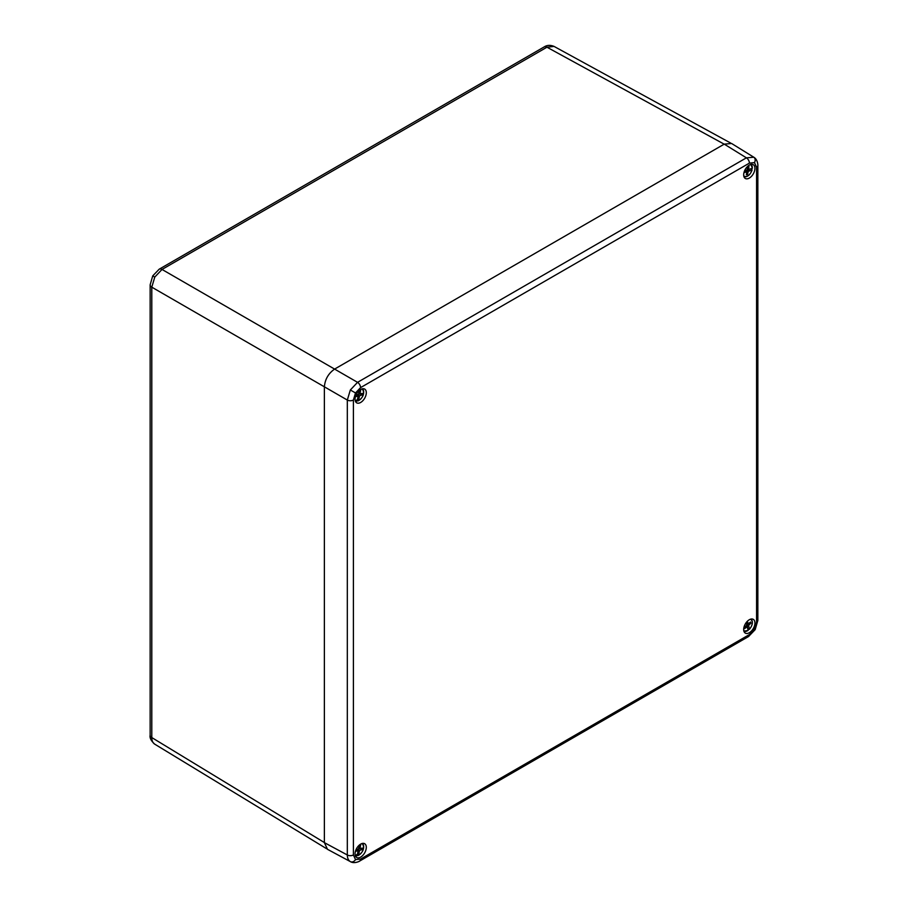 <?xml version="1.0" encoding="UTF-8"?>
<svg xmlns="http://www.w3.org/2000/svg" width="908" height="908" viewBox="0 0 908 908"><rect width="100%" height="100%" fill="white"/><g stroke="black" fill="none" stroke-linecap="round" stroke-linejoin="round"><path stroke-width="1.36" d="M324.372 842.556L151.795 737.568C151.818 740.769 152.816 742.971 154.769 744.174L154.666 744.117C151.069 740.815 149.559 737.864 150.149 735.23L150.149 284.828A5.788 3.337 180 0 0 151.795 287.166L151.795 737.568A5.788 3.337 180 0 1 150.149 735.23M724.175 144.168L546.957 47.205A5.788 3.337 -120 0 0 544.119 46.955C547.013 45.048 550.327 44.878 554.073 46.422L546.957 47.205L162.021 269.449L154.769 277.076L151.795 287.166L324.372 386.808L324.372 842.635L347.321 854.973A4.336 2.508 0 0 0 353.405 854.939L355.505 859.581L360.555 859.07L749.418 634.567L754.48 629.221L756.58 622.173L756.58 167.254L754.48 162.611L749.418 163.111L360.555 387.625L355.505 392.96L353.405 400.019L353.405 854.939M324.372 842.635L327.493 849.32L350.34 861.601C348.388 860.409 347.378 858.196 347.321 854.973L347.321 400.053L350.34 389.986L357.548 382.336L746.41 157.833L753.799 157.22L731.598 143.487L724.244 144.134L334.598 369.091L357.548 382.336A4.336 2.508 60 0 1 360.555 387.625M749.304 178.082A7.956 4.597 -60 0 1 745.196 178.399A7.956 4.597 -60 0 1 744.14 171.987A7.956 4.597 -60 0 1 749.304 165.097A7.956 4.597 -60 0 1 753.152 164.632A7.956 4.597 -60 0 1 754.537 170.954A7.956 4.597 -60 0 1 749.304 178.082M360.68 389.464A7.956 4.597 120 0 0 355.516 396.353A7.956 4.597 120 0 0 356.572 402.766A7.956 4.597 120 0 0 360.68 402.448A7.956 4.597 120 0 0 365.913 395.321A7.956 4.597 120 0 0 364.528 388.999A7.956 4.597 120 0 0 360.68 389.464M360.68 844.111A7.956 4.597 -60 0 1 364.528 843.645A7.956 4.597 -60 0 1 365.913 849.967A7.956 4.597 -60 0 1 360.68 857.095A7.956 4.597 -60 0 1 356.572 857.413A7.956 4.597 -60 0 1 355.516 851A7.956 4.597 -60 0 1 360.68 844.111M749.304 632.728A7.956 4.597 120 0 0 754.537 625.601A7.956 4.597 120 0 0 753.152 619.279A7.956 4.597 120 0 0 749.304 619.744A7.956 4.597 120 0 0 744.14 626.634A7.956 4.597 120 0 0 745.196 633.046A7.956 4.597 120 0 0 749.304 632.728M353.405 400.019A4.336 2.508 0 0 1 347.321 400.053L324.372 386.808C325.03 379.306 328.435 373.404 334.598 369.091L162.021 269.449A5.788 3.337 -120 0 0 159.184 269.199L544.119 46.955M360.828 389.373L359.965 393.868L362.258 393.436L361.94 394.991L359.568 395.774L358.478 400.621A6.526 3.768 120 0 0 363.404 394.254A6.526 3.768 120 0 0 361.452 389.078M355.107 400.065A6.526 3.768 120 0 0 357.196 400.961L358.115 396.16L355.822 396.58L356.152 395.037L358.512 394.242L359.409 390.361M356.538 400.053L358.104 400.848M360.113 393.845L357.729 394.719L357.468 395.774M357.956 397.091L359.08 397.738M357.729 394.719L359.568 395.774M356.129 395.116L358.115 396.16M360.294 391.95L359.205 391.325M358.785 393.187L359.965 393.868M360.101 393.924L361.94 394.991M356.821 401.188L356.821 401.188A6.958 4.018 -60 0 1 355.403 400.939A6.958 4.018 -60 0 1 355.278 400.871L356.957 401.211M360.828 844.031L359.965 848.515L362.258 848.083L361.94 849.638L359.568 850.421L358.478 855.268A6.526 3.768 120 0 0 363.404 848.901A6.526 3.768 120 0 0 361.452 843.725M355.107 854.712A6.526 3.768 120 0 0 357.196 855.608L358.115 850.807L355.822 851.227L356.152 849.684L358.512 848.889L359.409 845.008M356.538 854.7L358.104 855.495M360.113 848.492L357.729 849.366L357.468 850.421M357.956 851.738L359.08 852.385M357.729 849.366L359.568 850.421M356.129 849.763L358.115 850.807M360.294 846.596L359.205 845.972M358.785 847.834L359.965 848.515M360.101 848.571L361.94 849.638M356.821 855.835L356.821 855.835A6.958 4.018 -60 0 1 355.403 855.586A6.958 4.018 -60 0 1 355.278 855.518L356.957 855.858M747.398 621.22L748.203 623.921L750.575 622.003L750.882 623.194L748.578 625.385L749.452 629.165A6.526 3.768 120 0 0 752.267 623.036A6.526 3.768 120 0 0 750.076 619.358M743.731 630.345A6.526 3.768 120 0 0 748.169 630.3L747.125 626.668L744.753 628.574L744.447 627.383L746.751 625.192L746.183 622.627M747.556 623.546L746.739 624.318L747.715 628.484L749.236 629.301M747.046 625.884L748.884 626.951M746.739 624.318L748.578 625.385M745.933 625.975L747.125 626.668M747.738 622.502L746.739 621.923M746.251 622.536L748.203 623.921M749.849 622.593L750.882 623.194M743.731 175.698A6.526 3.768 120 0 0 748.09 175.698A6.526 3.768 120 0 0 751.972 170.046L748.237 171.351L747.579 174.427L746.376 174.801L746.762 171.828L743.958 172.622M744.549 170.852L747.091 169.932L747.749 166.868L748.952 166.482L748.567 169.467L752.267 168.377A6.526 3.768 120 0 0 750.076 164.711M751.983 169.785L750.519 168.865M746.762 171.828L744.583 170.84M744.265 171.601L745.286 172.191M747.341 168.763L748.567 169.467M749.747 170.761L747.908 169.694L746.399 170.284L748.237 171.351M746.399 170.284L746.138 171.464M746.512 173.803L747.579 174.427M748.907 169.376L747.908 169.694M752.278 168.116L752.278 168.116A6.958 4.018 -60 0 0 750.984 164.53L750.859 164.45A6.958 4.018 -60 0 1 750.984 164.53L752.391 168.264M159.184 269.199L152.726 275.896L154.769 277.076M753.663 157.129A4.336 3.541 120 0 1 754.48 162.611M756.58 167.254A4.336 2.508 0 0 0 757.851 165.483L757.851 165.483C757.998 166.436 758.032 159.536 753.776 157.209M350.34 389.986L355.505 392.96M749.418 634.567A4.336 2.508 60 0 1 748.521 636.553L755.172 629.63L754.48 629.221M748.521 636.553L359.659 861.056A4.336 2.508 60 0 0 360.555 859.07M350.34 861.601A4.336 3.541 -60 0 0 355.505 859.581M749.418 163.111A4.336 2.508 60 0 0 746.41 157.833L724.244 144.134M756.58 622.173A4.336 2.508 0 0 0 757.851 620.402L757.851 165.483M358.308 400.859C363.461 397.239 364.812 393.243 362.36 388.896L362.235 388.817A6.958 4.018 -60 0 1 362.36 388.896A6.958 4.018 -60 0 1 363.654 392.483M359.159 400.269A6.958 4.018 -60 0 1 358.456 400.678M358.308 855.506C363.461 851.886 364.812 847.89 362.36 843.543L362.235 843.464A6.958 4.018 -60 0 1 362.36 843.543A6.958 4.018 -60 0 1 363.654 847.13M359.159 854.916A6.958 4.018 -60 0 1 358.456 855.336M747.783 630.549A6.958 4.018 -60 0 1 744.027 631.219A6.958 4.018 -60 0 1 743.89 631.151L748.135 630.447M749.44 629.312C752.721 625.124 753.243 621.742 750.984 619.177L750.859 619.097A6.958 4.018 -60 0 1 750.984 619.177A6.958 4.018 -60 0 1 752.278 622.763M747.783 175.902A6.958 4.018 -60 0 1 744.027 176.572A6.958 4.018 -60 0 1 743.89 176.504L744.027 176.572C747.466 177.23 750.156 175.017 752.096 169.955M554.073 46.422L730.634 143.033M154.666 744.117L326.619 848.719M152.726 275.896L150.149 284.828M350.465 861.681C354.608 864.2 360.567 860.716 359.659 861.056M755.172 629.63L757.851 620.402"/></g></svg>
